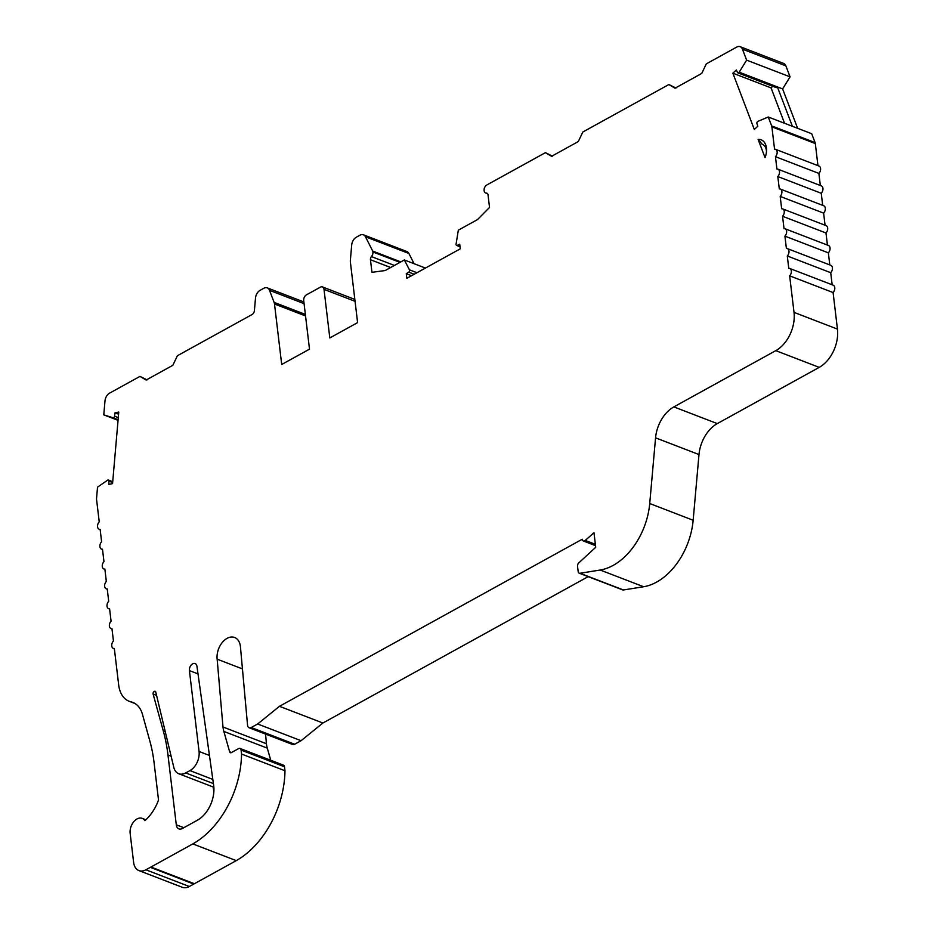 <?xml version="1.0" encoding="UTF-8"?>
<svg xmlns="http://www.w3.org/2000/svg" width="934" height="934" viewBox="0 0 934 934"><rect width="100%" height="100%" fill="white"/><g stroke="black" fill="none" stroke-linecap="round" stroke-linejoin="round"><path stroke-width="1.4" d="M766.464 151.74A11.278 7.519 -69 0 0 766.37 150.432A11.278 7.519 -69 0 0 762.413 144.326A11.278 7.519 -69 0 0 762.179 144.245L762.646 144.42M762.179 144.245L758.093 139.376L765.039 157.613A15.037 10.029 -69 0 0 766.534 150.783A15.037 10.029 -69 0 0 766.429 147.946A15.037 10.029 -69 0 0 758.093 139.376M740.183 46.7A7.519 5.009 111 0 1 742.448 49.152L746.628 60.138L790.059 76.845L785.879 65.87A7.519 5.009 111 0 0 783.614 63.419L740.183 46.7A7.519 5.009 111 0 0 736.692 47.097L727.177 52.351A30.086 20.058 -69 0 0 727.166 52.362L706.291 63.874L701.738 73.447L675.013 88.193L668.884 84.527L594.433 125.6L582.839 131.998L578.274 141.571L551.562 156.317L545.421 152.651L486.847 184.967A4.518 3.012 -69 0 0 484.104 190.629A4.518 3.012 -69 0 0 485.68 192.999A4.518 3.012 -69 0 0 486.451 193.14A3.012 2.008 111 0 1 486.964 193.221A3.012 2.008 111 0 1 488.027 194.856L489.521 207.441L477.496 219.595L458.325 230.173L456.084 244.101A1.506 1.004 -69 0 0 457.228 245.373L459.715 244.206L460.264 248.841L406.827 278.32L406.278 273.685L408.718 272.144A1.506 1.004 -69 0 0 409.442 269.833L404.352 259.956L425.425 268.07M147.047 379.893L139.972 376.379L109.57 393.156A7.519 5.009 -69 0 0 104.993 400.919L103.779 414.859L113.002 417.743A1.506 1.004 -69 0 0 114.567 416.179L115.01 412.851L118.77 412.057L112.559 483.614L108.799 484.407L108.939 481.138A1.506 1.004 -69 0 0 107.585 480.193L97.533 487.139L96.552 498.417A4.518 3.012 -69 0 0 96.564 499.515L99.237 521.861A4.518 3.012 -69 0 0 97.545 526.788A4.518 3.012 -69 0 0 99.132 529.228A4.518 3.012 -69 0 0 100.125 529.344L101.608 541.72A4.518 3.012 -69 0 0 99.915 546.647A4.518 3.012 -69 0 0 101.491 549.087A4.518 3.012 -69 0 0 102.495 549.204L103.966 561.579A4.518 3.012 -69 0 0 102.273 566.506A4.518 3.012 -69 0 0 103.861 568.946A4.518 3.012 -69 0 0 104.865 569.063L106.336 581.438A4.518 3.012 -69 0 0 104.643 586.354A4.518 3.012 -69 0 0 106.231 588.805A4.518 3.012 -69 0 0 107.235 588.922L108.706 601.298A4.518 3.012 -69 0 0 107.013 606.213A4.518 3.012 -69 0 0 108.601 608.664A4.518 3.012 -69 0 0 109.593 608.781L111.076 621.157A4.518 3.012 -69 0 0 109.383 626.072A4.518 3.012 -69 0 0 110.971 628.512A4.518 3.012 -69 0 0 111.963 628.64L113.446 641.004A4.518 3.012 -69 0 0 111.753 645.931A4.518 3.012 -69 0 0 113.341 648.371A4.518 3.012 -69 0 0 114.333 648.5L118.688 685.031A30.086 20.058 -69 0 0 129.266 701.317A30.086 20.058 -69 0 0 131.005 701.843A30.086 20.058 111 0 1 132.733 702.38A30.086 20.058 111 0 1 142.482 714.417L149.954 741.433A150.421 100.265 111 0 1 154.075 762.658L158.523 800.029L157.437 802.796A37.605 25.066 -69 0 1 144.91 820.659A11.278 7.519 -69 0 0 142.225 818.371A11.278 7.519 -69 0 0 133.62 821.885A11.278 7.519 -69 0 0 130.153 833.326L133.632 862.444A15.037 10.029 -69 0 0 138.909 870.581A15.037 10.029 -69 0 0 145.891 869.788L150.339 867.336A15.037 10.029 -69 0 0 150.946 867.032L192.836 843.904A80.137 53.413 -69 0 0 241.544 754.042L241.077 750.072A3.012 2.008 -69 0 0 240.015 748.438A3.012 2.008 -69 0 0 238.625 748.601L231.41 752.582A2.253 1.506 111 0 1 230.371 752.699A2.253 1.506 111 0 1 229.636 751.812L223.856 731.427A30.086 20.058 111 0 1 222.981 727.002L217.155 659.171A16.357 10.904 111 0 1 222.175 642.592A16.357 10.904 111 0 1 234.656 637.502A16.357 10.904 111 0 1 240.4 646.34L247.557 725.333A4.518 3.012 -69 0 0 249.144 727.773A4.518 3.012 -69 0 0 251.234 727.528L257.644 723.99L279.464 706.314L582.232 539.233A3.012 2.008 -69 0 0 582.232 539.338A3.012 2.008 -69 0 0 583.295 540.961A3.012 2.008 -69 0 0 585.233 540.412L593.989 532.754L595.717 547.312L578.823 562.863A3.012 2.008 -69 0 0 577.539 566.296L578.169 571.561A3.012 2.008 -69 0 0 579.232 573.196A3.012 2.008 -69 0 0 579.979 573.266L600.177 570.02A60.173 40.104 -69 0 0 649.725 503.531L655.563 437.836A30.086 20.058 -69 0 1 673.858 406.897L775.792 350.647A30.086 20.058 111 0 0 794.017 312.376L789.662 275.845A4.518 3.012 111 0 0 791.343 270.918A4.518 3.012 111 0 0 789.767 268.478A4.518 3.012 111 0 0 788.763 268.35L787.292 255.986A4.518 3.012 111 0 0 788.985 251.059A4.518 3.012 111 0 0 787.397 248.619A4.518 3.012 111 0 0 786.393 248.491L784.922 236.127A4.518 3.012 111 0 0 786.615 231.2A4.518 3.012 111 0 0 785.027 228.76A4.518 3.012 111 0 0 784.023 228.643L782.552 216.268A4.518 3.012 111 0 0 784.245 211.341A4.518 3.012 111 0 0 782.657 208.901A4.518 3.012 111 0 0 781.665 208.784L780.182 196.409A4.518 3.012 111 0 0 781.875 191.482A4.518 3.012 111 0 0 780.287 189.042A4.518 3.012 111 0 0 779.295 188.925L777.812 176.549A4.518 3.012 111 0 0 779.505 171.634A4.518 3.012 111 0 0 777.917 169.182A4.518 3.012 111 0 0 776.925 169.066L775.454 156.69A4.518 3.012 111 0 0 777.135 151.775A4.518 3.012 111 0 0 775.559 149.323A4.518 3.012 111 0 0 774.555 149.207L771.893 126.861A4.518 3.012 111 0 0 771.659 125.892L768.273 117.007L757.906 121.338A1.506 1.004 111 0 0 756.937 123.557L757.789 126.277L754.31 129.476L732.863 73.179L736.342 69.992L737.463 72.455A1.506 1.004 111 0 0 739.191 72.198L746.628 60.138M789.767 268.478L833.198 285.185A4.518 3.012 111 0 1 834.774 287.637A4.518 3.012 111 0 1 833.093 292.552L789.662 275.845M787.397 248.619L830.828 265.326A4.518 3.012 111 0 1 832.416 267.778A4.518 3.012 111 0 1 830.723 272.693L787.292 255.986M785.027 228.76L828.458 245.479A4.518 3.012 111 0 1 830.046 247.919A4.518 3.012 111 0 1 828.353 252.845L784.922 236.127M782.657 208.901L826.088 225.619A4.518 3.012 111 0 1 827.676 228.059A4.518 3.012 111 0 1 825.983 232.986L782.552 216.268M780.287 189.042L823.718 205.76A4.518 3.012 111 0 1 825.306 208.2A4.518 3.012 111 0 1 823.613 213.127L780.182 196.409M777.917 169.182L821.36 185.901A4.518 3.012 111 0 1 822.936 188.341A4.518 3.012 111 0 1 821.243 193.268L777.812 176.549M775.559 149.323L818.99 166.042A4.518 3.012 111 0 1 820.577 168.482A4.518 3.012 111 0 1 818.885 173.409L775.454 156.69M153.059 693.822A1.81 1.203 111 0 1 154.145 691.522L154.343 691.417A1.81 1.203 111 0 1 155.184 691.312A1.81 1.203 111 0 1 155.756 692.012L173.817 767.491A15.037 10.029 -69 0 0 178.744 773.737A15.037 10.029 -69 0 0 185.726 772.932L189.952 770.608A15.037 10.029 -69 0 0 199.059 751.473L189.415 670.6A5.312 3.538 111 0 1 191.05 665.206A5.312 3.538 111 0 1 195.101 663.549A5.312 3.538 111 0 1 196.946 666.316L213.466 784.093A27.086 18.05 111 0 1 197.319 820.274L182.422 828.481A7.519 5.009 111 0 1 178.931 828.89A7.519 5.009 111 0 1 176.292 824.815L167.968 754.987A169.976 113.294 -69 0 0 163.31 731.007L153.106 694.067A1.81 1.203 111 0 1 153.059 693.822M213.828 792.044L213.221 787M189.415 670.6A5.312 3.538 111 0 1 189.415 670.589L198.02 673.904M103.779 414.859L118.046 420.358M404.352 259.956L385.193 270.533L371.954 272.319L370.448 259.734A3.012 2.008 111 0 1 371.44 256.605A4.518 3.012 -69 0 0 372.935 251.982A4.518 3.012 -69 0 0 372.713 251.083L365.463 236.757A7.519 5.009 -69 0 0 363.443 234.819A7.519 5.009 -69 0 0 359.952 235.216L356.274 237.248A7.519 5.009 -69 0 0 351.698 245L350.367 260.317A7.519 5.009 -69 0 0 350.39 262.127L357.605 322.604L329.807 337.945L324.016 289.377A4.518 3.012 -69 0 0 322.44 286.936A4.518 3.012 -69 0 0 320.339 287.182L306.445 294.84A4.518 3.012 -69 0 0 303.713 300.585L309.504 349.153L281.706 364.482L274.503 304.005A7.519 5.009 -69 0 0 274.117 302.394L269.517 290.346A7.519 5.009 -69 0 0 267.264 287.882A7.519 5.009 -69 0 0 263.773 288.291L260.072 290.334A7.519 5.009 -69 0 0 255.496 298.086L254.41 310.613A3.759 2.51 111 0 1 252.122 314.501L177.39 355.737L172.837 365.311L146.113 380.056L139.972 376.379M414.077 263.692L408.894 253.464A7.519 5.009 -69 0 0 406.874 251.526L363.443 234.819M372.713 251.083L400.826 261.905M372.935 251.982L399.962 262.372M790.059 76.845L782.622 88.917L777.38 86.897A1.506 1.004 111 0 1 776.096 87.574L737.895 72.875M817.951 165.645L815.324 143.567A4.518 3.012 111 0 0 815.09 142.598L811.704 133.725L768.273 117.007M818.885 173.409L820.321 185.504M821.243 193.268L822.691 205.363M823.613 213.127L825.061 225.222M825.983 232.986L827.431 245.082M828.353 252.845L829.789 264.941M830.723 272.693L832.159 284.788M833.093 292.552L837.448 329.095A30.086 20.058 111 0 1 819.223 367.366L717.3 423.604A30.086 20.058 -69 0 0 698.994 454.554L693.156 520.25L649.725 503.531M579.232 573.196L622.663 589.903A3.012 2.008 -69 0 0 623.41 589.973L643.608 586.739A60.173 40.104 -69 0 0 693.156 520.25M592.915 533.337L594.106 533.804M279.464 706.314L322.895 723.021L588.175 576.64M257.644 723.99L301.075 740.709L322.895 723.021M249.144 727.773L292.575 744.48A4.518 3.012 -69 0 0 294.665 744.246L301.075 740.709M217.155 659.171L242.443 668.896M222.981 727.002L266.412 743.721L265.583 734.101M270.732 760.253L267.287 748.134A30.086 20.058 111 0 1 266.412 743.721M241.544 754.042L284.975 770.748L284.508 766.779A3.012 2.008 -69 0 0 283.446 765.156L240.015 748.438M150.339 867.336L193.77 884.054A15.037 10.029 -69 0 0 194.377 883.739L236.267 860.623A80.137 53.413 -69 0 0 284.975 770.748M138.909 870.581L182.34 887.3A15.037 10.029 -69 0 0 189.322 886.494L193.77 884.054M552.531 156.165L545.421 152.651M675.982 88.041L668.884 84.527M406.278 273.685L411.555 275.717M115.01 412.851L118.583 414.217M792.394 126.288L777.38 86.897L739.191 72.198M782.622 88.917L797.624 128.308M772.78 86.302L771.064 87.878L784.548 123.276M771.064 87.878L732.863 73.179M457.228 245.373L459.983 246.436M585.233 540.412L595.367 544.3M154.145 691.522L155.791 692.152M167.968 754.987L171.109 756.19M163.31 731.007L165.271 731.766M176.292 824.815L183.823 827.711M199.059 751.473L209.45 755.466M189.952 770.608L212.8 779.4M185.726 772.932L213.384 783.579M154.343 691.417L155.733 691.954M153.106 694.067L156.573 695.41M131.005 701.843L134.379 703.15M113.002 417.743L118.104 419.705M269.517 290.346L304.075 303.643M274.117 302.394L305.36 314.419M365.463 236.757L408.894 253.464M371.44 256.605L394.417 265.443M486.451 193.14L487.408 193.501M785.879 65.87L742.448 49.152M815.09 142.598L771.659 125.892M815.324 143.567L771.893 126.861M837.448 329.095L794.017 312.376M819.223 367.366L775.792 350.647M717.3 423.604L673.858 406.897M698.994 454.554L655.563 437.836M600.177 570.02L643.608 586.739M579.979 573.266L623.41 589.973M251.234 727.528L294.665 744.246M223.856 731.427L267.287 748.134M229.636 751.812L231.504 752.524M241.077 750.072L284.508 766.779M192.836 843.904L236.267 860.623M150.946 867.032L194.377 883.739M145.891 869.788L189.322 886.494M409.442 269.833L416.973 272.728M370.448 259.734L390.657 267.509M324.016 289.377L355.06 301.32M274.503 304.005L305.546 315.949M408.718 272.144L414.217 274.257M108.939 481.138L112.652 482.563M114.567 416.179L118.279 417.615M456.598 245.42L460.018 246.739M583.295 540.961L595.53 545.666M99.132 529.228L100.16 529.625M101.491 549.087L102.53 549.484M103.861 568.946L104.9 569.343M106.231 588.805L107.258 589.202M108.601 608.664L109.628 609.061M110.971 628.512L111.998 628.909M113.341 648.371L114.368 648.768M178.744 773.737L213.851 787.245M129.266 701.317L135.033 703.536M267.264 287.882L303.877 301.974M485.68 192.999L487.618 193.747M322.44 286.936L354.838 299.405M108.391 480.041L112.722 481.711M142.225 818.371L145.879 819.772"/></g></svg>
